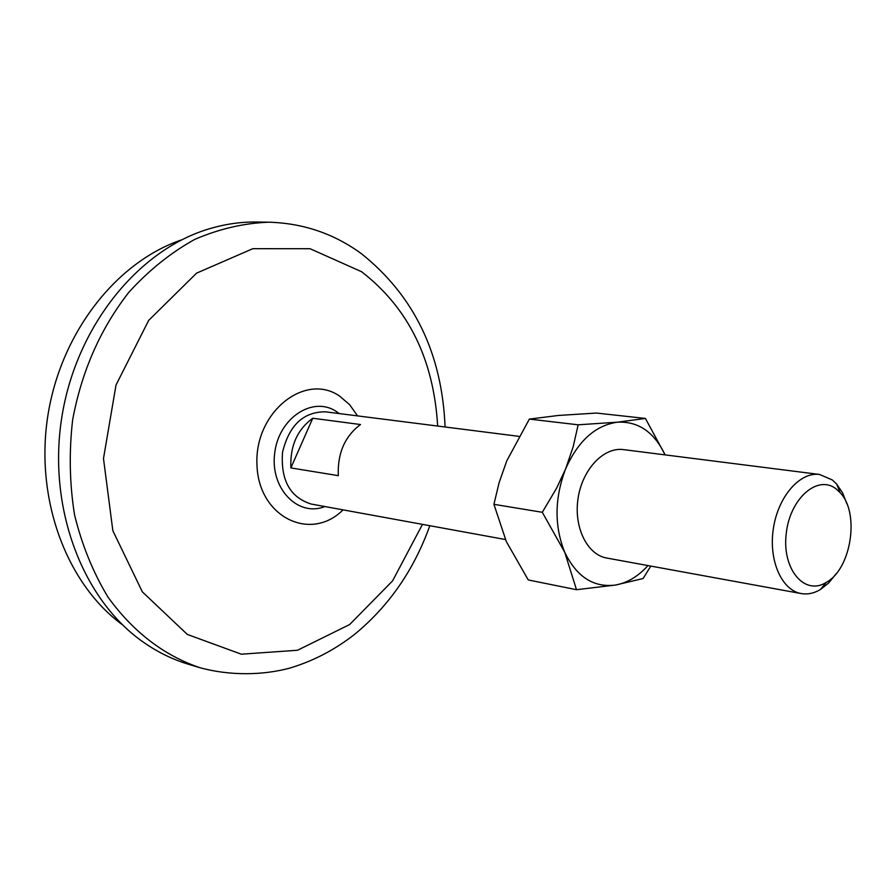 <?xml version="1.0" encoding="UTF-8"?>
<svg xmlns="http://www.w3.org/2000/svg" width="896" height="896" viewBox="0 0 896 896"><rect width="100%" height="100%" fill="white"/><g stroke="black" fill="none" stroke-linecap="round" stroke-linejoin="round"><path stroke-width="1.34" d="M578.155 424.805L529.357 419.093L558.41 415.464L596.411 413.056L645.422 418.443L617.557 422.173L578.155 424.805L573.16 446.835L565.544 469.067L556.651 488.074L542.304 512.299L564.771 552.362L576.509 589.702L528.259 579.958L506.352 541.621L493.92 504.325L542.304 512.299M650.81 566.093L643.115 578.525L615.507 585.043C593.634 587.81 576.733 576.912 564.771 552.362C554.232 526.165 554.49 498.4 565.544 469.067C578.077 440.899 595.414 425.264 617.557 422.173C638.422 421.232 654.259 432.13 665.078 454.877M665.112 454.888L645.422 418.443M576.509 589.702L615.507 585.043C627.424 582.87 638.243 576.374 647.965 565.566M529.357 419.093L506.789 460.802L499.128 482.63L493.92 504.325M505.411 539.526L311.192 504.045C290.147 497.437 280.582 480.222 282.509 452.39C289.083 425.286 303.397 411.757 325.461 411.824L518.829 436.341M360.517 424.536L312.76 418.253C297.248 429.61 289.946 446.163 290.875 467.914L338.296 475.653C337.422 453.286 344.837 436.251 360.517 424.536M312.76 418.253L290.875 467.914M836.024 573.877L828.677 582.96L820.389 589.534C814.005 593.331 807.598 594.664 801.181 593.555C781.57 590.307 768.354 560.067 773.405 528.293C778.187 496.485 799.915 471.654 819.594 474.466L832.294 479.942L836.696 484.109L842.61 492.878L846.866 503.765M836.438 489.182L840.168 492.71C859.936 513.083 851.301 568.938 826.302 582.389C804.776 596.053 782.018 569.666 786.173 534.061C789.678 498.422 818.003 473.872 836.438 489.182M122.304 624.669C66.696 584.002 34.866 499.442 47.79 416.102C60.637 332.752 116.525 261.755 181.821 239.792M199.965 667.722L188.742 664.362C172.984 659.635 158.01 652.344 143.83 642.499C83.115 600.611 47.555 508.984 61.656 418.242C75.611 327.488 137.189 250.88 207.726 229.286C224.213 224.179 240.688 221.749 257.141 222.006L268.856 222.197C243.902 223.138 219.173 228.872 194.69 239.422C170.811 252.694 148.87 270.301 128.89 292.242C100.442 328.675 81.682 371.246 72.632 419.944C68.925 452.155 69.574 483.818 74.558 514.942C81.962 545.082 93.128 572.488 108.035 597.195C133.291 631.994 163.934 655.502 199.965 667.722C230.474 676.021 263.446 675.259 290.035 668.035C313.354 660.99 334.846 649.79 354.491 634.435C388.853 606.222 413.963 569.979 429.822 525.717M422.475 524.373L392.571 580.888L349.664 624.534L297.528 650.25L241.326 654.192L187.32 634.435L142.352 591.864L112.851 530.723L103.488 458.517L116.021 385.011L148.68 320.387L196.571 273.146L252.829 248.685L310.05 248.718L361.558 271.712C408.307 307.832 433.675 359.285 437.674 426.048M801.181 593.555L606.749 558.04C587.093 554.736 573.507 526.971 578.11 498.098C582.445 469.19 603.781 446.824 623.515 449.613L819.594 474.466M324.867 506.542C298.133 517.373 270.043 488.622 274.669 453.41C278.499 418.107 312.805 395.562 336.347 411.51L339.248 413.571M343.045 509.869C310.587 542.472 258.294 517.037 256.962 464.666C254.33 412.373 305.054 371.963 339.629 396.11L349.608 404.667L357.571 415.89M840.168 492.71L836.696 484.109M826.302 582.389L820.389 589.534M445.088 426.989C442.053 353.674 414.198 295.926 361.514 253.77C334.163 233.733 303.285 223.205 268.856 222.197"/></g></svg>
